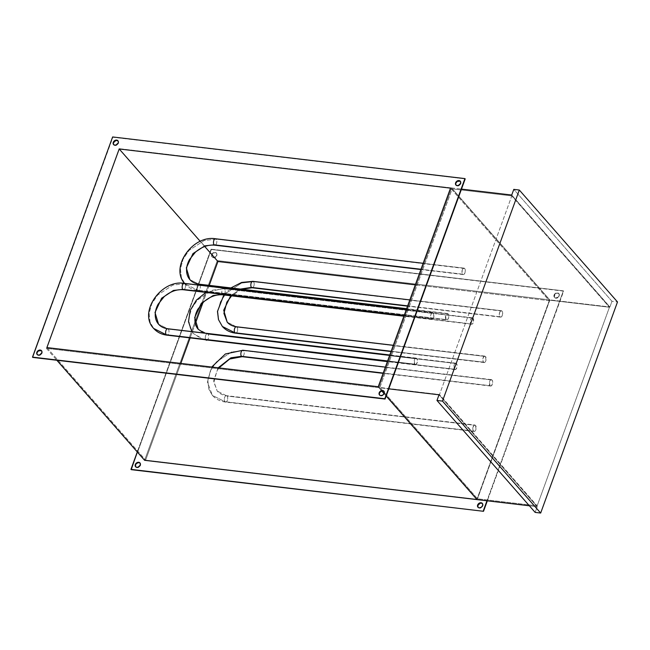 <?xml version="1.0" encoding="UTF-8"?>
<svg xmlns="http://www.w3.org/2000/svg" width="650" height="650" viewBox="0 0 650 650"><rect width="100%" height="100%" fill="white"/><g stroke="black" fill="none" stroke-linecap="round" stroke-linejoin="round"><path stroke-width="0.49" stroke-dasharray="3.25 2.44" d="M113.701 144.714A2.909 2.275 -41.3 0 0 113.823 144.877A2.909 2.275 -41.3 0 0 116.334 145.356A2.909 2.275 -41.3 0 0 118.495 143.244L116.106 145.429L114.197 145.202L113.596 144.552M37.286 354.664A2.909 2.275 -41.3 0 0 37.407 354.819A2.909 2.275 -41.3 0 0 39.918 355.306A2.909 2.275 -41.3 0 0 42.079 353.194L39.691 355.371L37.789 355.152L37.18 354.502M379.641 395.127A2.909 2.275 -41.3 0 0 379.762 395.281A2.909 2.275 -41.3 0 0 382.273 395.769A2.909 2.275 -41.3 0 0 384.442 393.656L382.046 395.834L381.022 395.915L379.543 394.964M456.056 185.177A2.909 2.275 -41.3 0 0 456.178 185.339A2.909 2.275 -41.3 0 0 458.689 185.819A2.909 2.275 -41.3 0 0 460.858 183.706L458.461 185.884L456.56 185.664L455.959 185.014M135.728 466.903A2.909 2.275 -41.3 0 0 135.858 467.058A2.909 2.275 -41.3 0 0 138.369 467.545A2.909 2.275 -41.3 0 0 140.53 465.433L140.457 463.539L139.856 462.898M216.678 255.182A2.909 2.275 138.7 0 1 214.516 257.286A2.909 2.275 138.7 0 1 212.006 256.807A2.909 2.275 138.7 0 1 211.705 254.597L211.973 254.898A2.909 2.275 -41.3 0 0 212.274 257.116A2.909 2.275 -41.3 0 0 214.784 257.595A2.909 2.275 -41.3 0 0 216.946 255.482L216.604 253.289L215.126 252.338L212.249 253.638L211.543 255.596L211.778 256.49L213.265 257.441L215.296 256.904L216.946 255.482L217.108 254.483L216.271 252.947L215.386 252.639L212.518 253.947L212.046 256.791L212.648 257.441L214.549 257.668L216.946 255.482A2.909 2.275 -41.3 0 0 216.645 253.273A2.909 2.275 -41.3 0 0 214.143 252.793A2.909 2.275 -41.3 0 0 211.973 254.898L211.705 254.597A2.909 2.275 138.7 0 1 213.874 252.484A2.909 2.275 138.7 0 1 216.385 252.972A2.909 2.275 138.7 0 1 216.678 255.182M559.041 295.644A2.909 2.275 138.7 0 1 556.871 297.749A2.909 2.275 138.7 0 1 554.361 297.269A2.909 2.275 138.7 0 1 554.068 295.059L554.336 295.36A2.909 2.275 -41.3 0 0 554.629 297.578A2.909 2.275 -41.3 0 0 557.139 298.058A2.909 2.275 -41.3 0 0 559.301 295.945L558.967 293.751L557.481 292.793L555.449 293.337L553.898 296.059L554.742 297.594L555.62 297.903L557.651 297.367L559.301 295.945L559.471 294.946L559.236 294.06L557.749 293.101L554.881 294.409L554.401 297.253L555.011 297.903L556.912 298.123L559.301 295.945A2.909 2.275 -41.3 0 0 559.008 293.735A2.909 2.275 -41.3 0 0 556.497 293.256A2.909 2.275 -41.3 0 0 554.336 295.36L554.068 295.059A2.909 2.275 138.7 0 1 556.229 292.947A2.909 2.275 138.7 0 1 558.74 293.426A2.909 2.275 138.7 0 1 559.041 295.644M478.091 507.366A2.909 2.275 -41.3 0 0 478.213 507.52A2.909 2.275 -41.3 0 0 480.724 508.007A2.909 2.275 -41.3 0 0 482.885 505.895L482.82 504.002L482.211 503.352M46.426 348.384L56.851 360.271L46.426 348.384L378.844 387.668L451.539 187.931L119.121 148.647L46.426 348.384L119.121 148.647L217.303 260.585L119.121 148.647L451.539 187.931L549.721 299.869L451.539 187.931L378.844 387.668L381.713 390.934L378.844 387.668L46.426 348.384M144.609 460.314L217.303 260.585L549.721 299.869L477.027 499.606L549.721 299.869L217.303 260.585L144.609 460.314M386.173 396.021L384.061 393.616L386.173 396.021M131.219 469.657L211.347 249.502L563.648 291.135L487.329 500.825L563.379 290.834L486.964 500.776L563.379 290.834L211.347 249.502L131.219 469.657M549.234 300.674L415.317 284.846L549.234 300.674L450.515 188.134L549.234 300.674L476.946 499.273L549.234 300.674M209.235 285.366L202.971 302.583L209.235 285.366M195.325 323.586L190.117 337.902L195.325 323.586M180.83 363.407L145.632 460.119L476.946 499.273L378.235 386.734L476.946 499.273L145.632 460.119L180.83 363.407M477.994 507.203L478.595 507.853L480.496 508.073L482.885 505.895A2.909 2.275 -41.3 0 0 482.593 503.685A2.909 2.275 -41.3 0 0 482.454 503.539M135.631 466.741L136.232 467.391L138.133 467.61L140.53 465.433A2.909 2.275 -41.3 0 0 140.237 463.223A2.909 2.275 -41.3 0 0 140.091 463.076M46.914 347.579L145.632 460.119L46.914 347.579M204.75 246.512L200.241 241.369L204.75 246.512M211.079 249.194L563.379 290.834L211.079 249.194L137.28 451.961L211.079 249.194M465.197 178.896L112.897 137.264L32.768 357.419L112.629 136.955L465.197 178.896M460.176 181.171L460.785 181.821L460.858 183.706A2.909 2.275 -41.3 0 0 460.558 181.496A2.909 2.275 -41.3 0 0 460.419 181.35M383.768 391.113L384.369 391.763L384.442 393.656A2.909 2.275 -41.3 0 0 384.142 391.446A2.909 2.275 -41.3 0 0 384.004 391.3M41.405 350.659L42.25 352.194L42.079 353.194A2.909 2.275 -41.3 0 0 41.787 350.984A2.909 2.275 -41.3 0 0 41.641 350.838M117.821 140.709L118.666 142.244L118.495 143.244A2.909 2.275 -41.3 0 0 118.202 141.034A2.909 2.275 -41.3 0 0 118.056 140.888M451.539 187.931L461.484 189.109L451.539 187.931L378.844 387.668L381.713 390.934L378.844 387.668L388.781 388.846L378.844 387.668L451.539 187.931L549.721 299.869L451.539 187.931M511.729 195.049L609.911 306.987L549.721 299.869L477.027 499.606L549.721 299.869L609.911 306.987L611.975 301.308L617.5 301.957L611.975 301.308L513.793 189.377L611.975 301.308L609.911 306.987L511.729 195.049M529.36 505.789L537.217 506.716L439.034 394.786L537.217 506.716L529.36 505.789M535.153 512.395L537.217 506.716L535.153 512.395M537.152 505.846L609.44 307.247L511.794 195.918L439.506 394.517L537.152 505.846L477.514 498.794L379.868 387.473L452.156 188.874L549.803 300.194L477.514 498.794L549.803 300.194L609.44 307.247L537.152 505.846L439.506 394.517L379.868 387.473L477.514 498.794L537.152 505.846M609.44 307.247L549.803 300.194L452.156 188.874L511.794 195.918L609.44 307.247M511.794 195.918L452.156 188.874L379.868 387.473L439.506 394.517L511.794 195.918M222.471 294.474A3.234 1.657 -83.3 0 1 221.975 290.777A3.234 1.657 -83.3 0 1 223.868 288.429A3.234 1.657 -83.3 0 1 224.543 288.803L212.526 290.16L197.332 300.121L191.457 308.848L188.801 318.508L189.743 327.153L193.351 333.539L203.84 339.519L193.351 333.539L189.743 327.153L188.801 318.508L191.457 308.848L197.332 300.121L212.526 290.16L224.543 288.803L473.021 318.167A3.234 1.657 -83.3 0 1 473.517 321.888A3.234 1.657 -83.3 0 1 471.616 324.22A3.234 1.657 -83.3 0 1 470.957 323.846L403.999 315.933L470.957 323.846A3.234 1.657 -83.3 0 1 470.47 320.133A3.234 1.657 -83.3 0 1 472.371 317.793A3.234 1.657 -83.3 0 1 473.021 318.167L224.543 288.803A3.234 1.657 -83.3 0 1 225.03 292.508A3.234 1.657 -83.3 0 1 223.137 294.856M205.952 339.869A3.234 1.657 -83.3 0 1 205.457 336.172A3.234 1.657 -83.3 0 1 207.35 333.816A3.234 1.657 -83.3 0 1 208.016 334.197L198.218 329.274L208.016 334.197L456.503 363.561A3.234 1.657 -83.3 0 1 456.991 367.283A3.234 1.657 -83.3 0 1 455.089 369.614A3.234 1.657 -83.3 0 1 454.439 369.241L387.481 361.327L454.439 369.241A3.234 1.657 -83.3 0 1 453.944 365.519A3.234 1.657 -83.3 0 1 455.853 363.188A3.234 1.657 -83.3 0 1 456.503 363.561L208.016 334.197A3.234 1.657 96.7 0 0 207.366 333.824A3.234 1.657 96.7 0 0 205.481 336.05A3.234 1.657 96.7 0 0 205.863 339.763M223.129 294.856A3.234 1.657 96.7 0 0 225.03 292.516A3.234 1.657 96.7 0 0 224.543 288.803A3.234 1.657 96.7 0 0 223.884 288.429A3.234 1.657 96.7 0 0 222.007 290.656A3.234 1.657 96.7 0 0 222.381 294.369M206.602 340.251A3.234 1.657 96.7 0 0 208.512 337.911A3.234 1.657 96.7 0 0 208.016 334.197A3.234 1.657 -83.3 0 1 208.512 337.902A3.234 1.657 -83.3 0 1 206.619 340.251M454.439 369.241L455.683 369.484L456.983 367.339L457.072 364.886L455.91 363.196L454.634 363.911L453.96 365.463L454.439 369.241M473.021 318.167L473.501 321.945L472.826 323.497L471.551 324.212L470.527 323.05L470.486 320.068L471.453 318.167L473.021 318.167M184.868 283.717L172.851 285.074L157.657 295.035L151.783 303.761L149.126 313.422L150.061 322.067L153.676 328.453L150.061 322.067L149.126 313.422L151.783 303.761L157.657 295.035L172.851 285.074L184.868 283.717L433.347 313.081A3.234 1.657 -83.3 0 1 433.843 316.794A3.234 1.657 -83.3 0 1 431.941 319.134A3.234 1.657 -83.3 0 1 431.283 318.76L404.137 315.551L431.283 318.76A3.234 1.657 -83.3 0 1 430.796 315.039A3.234 1.657 -83.3 0 1 432.697 312.707A3.234 1.657 -83.3 0 1 433.347 313.081L184.868 283.717A3.234 1.657 -83.3 0 1 185.356 287.422A3.234 1.657 -83.3 0 1 183.463 289.77A3.234 1.657 96.7 0 0 185.356 287.43A3.234 1.657 96.7 0 0 184.868 283.717A3.234 1.657 96.7 0 0 184.21 283.343M168.342 329.111A3.234 1.657 -83.3 0 1 168.838 332.808A3.234 1.657 -83.3 0 1 166.944 335.164A3.234 1.657 96.7 0 0 168.838 332.824A3.234 1.657 96.7 0 0 168.342 329.111L158.543 324.188L168.342 329.111L416.829 358.475A3.234 1.657 -83.3 0 1 417.316 362.188A3.234 1.657 -83.3 0 1 415.415 364.528A3.234 1.657 -83.3 0 1 414.765 364.154L387.619 360.945L414.765 364.154A3.234 1.657 -83.3 0 1 414.269 360.433A3.234 1.657 -83.3 0 1 416.179 358.101A3.234 1.657 -83.3 0 1 416.829 358.475L168.342 329.111A3.234 1.657 96.7 0 0 167.692 328.738M414.765 364.154L416.008 364.398L417.308 362.253L417.398 359.799L416.236 358.109L414.96 358.824L414.286 360.376L414.765 364.154M433.347 313.081L433.826 316.859L433.152 318.411L431.876 319.126L430.714 317.436L430.812 314.982L431.779 313.081L433.347 313.081M227.037 396.029A3.234 1.657 -83.3 0 1 227.533 399.726A3.234 1.657 -83.3 0 1 225.639 402.082A3.234 1.657 -83.3 0 1 224.973 401.7L212.371 395.371L208.764 388.984L207.821 380.339L210.478 370.679L216.352 361.952L231.546 351.991L243.563 350.634A3.234 1.657 -83.3 0 1 244.059 354.331A3.234 1.657 -83.3 0 1 242.166 356.688A3.234 1.657 96.7 0 0 244.051 354.348A3.234 1.657 96.7 0 0 243.563 350.634L492.05 379.998A3.234 1.657 -83.3 0 1 492.538 383.711A3.234 1.657 -83.3 0 1 490.636 386.051A3.234 1.657 -83.3 0 1 489.978 385.678L383.207 373.059L489.978 385.678A3.234 1.657 -83.3 0 1 489.491 381.956A3.234 1.657 -83.3 0 1 491.392 379.624A3.234 1.657 -83.3 0 1 492.05 379.998L243.563 350.634L231.546 351.991L216.352 361.952L210.478 370.679L207.821 380.339L208.764 388.984L212.371 395.371L224.973 401.7A3.234 1.657 96.7 0 0 225.623 402.074A3.234 1.657 96.7 0 0 227.533 399.742A3.234 1.657 96.7 0 0 227.037 396.029L475.524 425.392A3.234 1.657 -83.3 0 1 476.019 429.106A3.234 1.657 -83.3 0 1 474.11 431.446A3.234 1.657 -83.3 0 1 473.46 431.072L224.973 401.7L473.46 431.072A3.234 1.657 -83.3 0 1 472.964 427.351A3.234 1.657 -83.3 0 1 474.874 425.019A3.234 1.657 -83.3 0 1 475.524 425.392L227.037 396.029A3.234 1.657 96.7 0 0 226.387 395.655A3.234 1.657 96.7 0 0 224.477 397.987A3.234 1.657 96.7 0 0 224.973 401.7A3.234 1.657 -83.3 0 1 224.477 398.003A3.234 1.657 -83.3 0 1 226.371 395.647A3.234 1.657 -83.3 0 1 227.037 396.029L217.238 391.105L227.037 396.029M218.148 367.811L213.631 380.949L217.238 391.105L213.631 380.949L218.148 367.811M243.563 350.634A3.234 1.657 96.7 0 0 242.905 350.261M475.524 425.392L474.281 425.149L472.981 427.294L472.891 429.747L474.045 431.438L475.028 431.072L476.003 429.171L475.524 425.392M489.978 385.678L489.507 381.899L490.173 380.348L491.457 379.632L492.481 380.794L492.521 383.776L491.229 385.921L489.978 385.678M199.664 284.537A3.234 1.657 -83.3 0 1 200.159 288.234A3.234 1.657 -83.3 0 1 198.266 290.582A3.234 1.657 -83.3 0 1 197.6 290.209L185.006 283.879L181.391 277.493L180.448 268.84L183.105 259.188L188.979 250.453L204.173 240.492L216.19 239.143A3.234 1.657 -83.3 0 1 216.686 242.84A3.234 1.657 -83.3 0 1 214.793 245.188A3.234 1.657 96.7 0 0 216.678 242.856A3.234 1.657 96.7 0 0 216.19 239.143L204.173 240.492L188.979 250.453L183.105 259.188L180.448 268.84L181.391 277.493L185.006 283.879L197.6 290.209A3.234 1.657 -83.3 0 1 197.754 284.944A3.234 1.657 96.7 0 0 197.6 290.209A3.234 1.657 96.7 0 0 198.258 290.582A3.234 1.657 96.7 0 0 200.159 288.251A3.234 1.657 96.7 0 0 199.664 284.537L189.865 279.606L199.664 284.537L448.151 313.901A3.234 1.657 -83.3 0 1 448.646 317.614A3.234 1.657 -83.3 0 1 446.745 319.954A3.234 1.657 -83.3 0 1 446.087 319.572L197.6 290.209L446.087 319.572A3.234 1.657 -83.3 0 1 445.599 315.859A3.234 1.657 -83.3 0 1 447.501 313.527A3.234 1.657 -83.3 0 1 448.151 313.901L199.664 284.537A3.234 1.657 96.7 0 0 199.014 284.156M462.613 274.178L420.989 269.262L462.613 274.178A3.234 1.657 -83.3 0 1 462.118 270.465A3.234 1.657 -83.3 0 1 464.019 268.133A3.234 1.657 -83.3 0 1 464.677 268.507A3.234 1.657 -83.3 0 1 465.164 272.22A3.234 1.657 -83.3 0 1 463.263 274.56A3.234 1.657 -83.3 0 1 462.613 274.178L462.134 270.408L462.808 268.856L464.084 268.141L216.19 239.143L464.677 268.507L465.319 270.416L464.977 272.862L463.856 274.422L462.613 274.178M216.19 239.143A3.234 1.657 96.7 0 0 215.54 238.761M446.087 319.572L447.655 319.581L448.63 317.679L448.719 315.226L447.566 313.536L446.582 313.901L445.608 315.803L446.087 319.572M237.023 327.121L227.224 322.189L237.023 327.121A3.234 1.657 -83.3 0 1 237.51 330.817A3.234 1.657 -83.3 0 1 235.617 333.166A3.234 1.657 96.7 0 0 237.51 330.834A3.234 1.657 96.7 0 0 237.023 327.121L485.509 356.484A3.234 1.657 -83.3 0 1 485.997 360.197A3.234 1.657 -83.3 0 1 484.096 362.537A3.234 1.657 -83.3 0 1 483.438 362.156L391.146 351.252L483.438 362.156A3.234 1.657 -83.3 0 1 482.95 358.442A3.234 1.657 -83.3 0 1 484.851 356.111A3.234 1.657 -83.3 0 1 485.509 356.484L237.023 327.121A3.234 1.657 96.7 0 0 236.364 326.739M252.127 287.771A3.234 1.657 96.7 0 0 254.036 285.439A3.234 1.657 96.7 0 0 253.541 281.726L241.524 283.083L226.33 293.044L220.456 301.771L217.807 311.423L218.741 320.076L222.357 326.463L218.741 320.076L217.807 311.423L220.456 301.771L226.33 293.044L241.524 283.083L253.541 281.726A3.234 1.657 -83.3 0 1 254.036 285.423A3.234 1.657 -83.3 0 1 252.143 287.771M240.484 289.063L230.734 295.75L240.484 289.063M499.964 316.761L407.664 305.858L499.964 316.761A3.234 1.657 -83.3 0 1 499.468 313.048A3.234 1.657 -83.3 0 1 501.378 310.716A3.234 1.657 -83.3 0 1 502.027 311.09A3.234 1.657 -83.3 0 1 502.523 314.803A3.234 1.657 -83.3 0 1 500.614 317.143A3.234 1.657 -83.3 0 1 499.964 316.761L499.484 312.991L500.459 311.09L501.442 310.724L253.541 281.726L502.027 311.09L502.669 312.999L502.328 315.445L501.207 317.013L499.964 316.761M253.541 281.726A3.234 1.657 96.7 0 0 252.891 281.344M485.509 356.484L484.258 356.241L482.966 358.386L483.007 361.359L484.031 362.521L485.006 362.164L485.981 360.262L485.509 356.484M472.371 317.793L223.884 288.429L205.855 292.411M191.856 331.589L193.351 333.539L202.394 339.349M455.853 363.188L203.808 333.003M471.616 324.22L403.894 316.217M455.089 369.614L387.376 361.611M431.941 319.134L404.032 315.835M415.415 364.528L387.514 361.229M416.179 358.101L389.789 354.981M432.697 312.707L406.307 309.587M474.11 431.446L225.623 402.074C220.212 401.408 215.8 399.173 212.371 395.371L207.456 382.094L211.713 367.055M218.92 367.908L216.856 371.077L213.931 382.306L217.238 391.105C219.464 393.632 222.511 395.143 226.387 395.655L474.874 425.019M490.636 386.051L383.102 373.344M491.392 379.624L385.377 367.096M184.584 283.384L185.006 283.879C188.427 287.682 192.847 289.916 198.258 290.582L446.745 319.954M463.263 274.56L420.883 269.547M447.501 313.527L406.632 308.693M464.019 268.133L423.158 263.299M241.784 289.209L231.619 295.856M500.614 317.143L407.566 306.142M484.096 362.537L391.04 351.536M484.851 356.111L393.315 345.288M223.852 294.938L230.896 287.926M501.378 310.716L409.833 299.894"/><path stroke-width="0.97" d="M113.596 144.552L113.263 142.358A2.909 2.275 138.7 0 1 115.424 140.246A2.909 2.275 138.7 0 1 117.934 140.733A2.909 2.275 138.7 0 1 118.227 142.943L118.397 141.944L117.553 140.4L115.651 140.181L113.807 141.399L113.092 143.357L113.937 144.893L115.838 145.121L118.227 142.943A2.909 2.275 138.7 0 1 116.066 145.048A2.909 2.275 138.7 0 1 113.555 144.568A2.909 2.275 138.7 0 1 113.263 142.358L113.522 142.659A2.909 2.275 -41.3 0 0 113.701 144.714M37.18 354.502L36.847 352.308A2.909 2.275 138.7 0 1 39.008 350.196A2.909 2.275 138.7 0 1 41.519 350.675A2.909 2.275 138.7 0 1 41.811 352.893L41.746 351L40.259 350.041L38.228 350.586L36.676 353.308L37.521 354.843L39.422 355.071L41.811 352.893A2.909 2.275 138.7 0 1 39.65 354.998A2.909 2.275 138.7 0 1 37.139 354.518A2.909 2.275 138.7 0 1 36.847 352.308L37.107 352.609A2.909 2.275 -41.3 0 0 37.286 354.664M379.543 394.964L379.202 392.762A2.909 2.275 138.7 0 1 381.363 390.658A2.909 2.275 138.7 0 1 383.874 391.137A2.909 2.275 138.7 0 1 384.174 393.356L384.101 391.463L382.614 390.504L379.746 391.812L379.039 393.762L379.876 395.306L380.762 395.614L382.785 395.07L384.174 393.356A2.909 2.275 138.7 0 1 382.005 395.46A2.909 2.275 138.7 0 1 379.502 394.981A2.909 2.275 138.7 0 1 379.202 392.762L379.47 393.071A2.909 2.275 -41.3 0 0 379.641 395.127M455.959 185.014L455.618 182.821A2.909 2.275 138.7 0 1 457.779 180.708A2.909 2.275 138.7 0 1 460.289 181.188A2.909 2.275 138.7 0 1 460.59 183.406L460.517 181.513L459.03 180.554L456.162 181.862L455.455 183.82L456.292 185.356L458.193 185.583L460.59 183.406A2.909 2.275 138.7 0 1 458.421 185.51A2.909 2.275 138.7 0 1 455.91 185.031A2.909 2.275 138.7 0 1 455.618 182.821L455.886 183.121A2.909 2.275 -41.3 0 0 456.056 185.177M139.856 462.898L137.954 462.67L135.289 464.547A2.909 2.275 138.7 0 1 137.459 462.434A2.909 2.275 138.7 0 1 139.969 462.914A2.909 2.275 138.7 0 1 140.262 465.132L140.189 463.239L138.71 462.28L136.679 462.824L135.127 465.546L135.972 467.082L137.873 467.309L140.262 465.132A2.909 2.275 138.7 0 1 138.101 467.236A2.909 2.275 138.7 0 1 135.59 466.757A2.909 2.275 138.7 0 1 135.289 464.547L135.558 464.848A2.909 2.275 -41.3 0 0 135.728 466.903M482.211 503.352L480.309 503.132L477.921 505.31L477.652 505.001A2.909 2.275 138.7 0 1 479.814 502.897A2.909 2.275 138.7 0 1 482.324 503.376A2.909 2.275 138.7 0 1 482.625 505.594L482.552 503.701L481.065 502.743L479.034 503.287L477.49 506.001L478.327 507.544L479.204 507.853L481.236 507.309L482.625 505.594A2.909 2.275 138.7 0 1 480.456 507.699A2.909 2.275 138.7 0 1 477.945 507.219A2.909 2.275 138.7 0 1 477.652 505.001L477.921 505.31A2.909 2.275 -41.3 0 0 478.091 507.366M56.851 360.271L144.609 460.314L56.851 360.271M477.027 499.606L386.173 396.021L477.027 499.606L144.609 460.314L529.36 505.789L477.027 499.606L386.173 396.021L477.027 499.606M384.061 393.616L381.713 390.934L384.061 393.616M487.329 500.825L483.519 511.298L130.951 469.357L137.28 451.961L131.219 469.657L483.519 511.298L130.951 469.357L483.519 511.298L487.329 500.825M415.317 284.846L217.912 261.519L209.235 285.366L217.912 261.519L204.75 246.512L217.912 261.519L415.317 284.846M202.971 302.583L195.325 323.586L202.971 302.583M190.117 337.902L180.83 363.407L190.117 337.902M482.454 503.539A2.909 2.275 -41.3 0 0 479.968 503.246A2.909 2.275 -41.3 0 0 477.921 505.31L477.994 507.203M140.091 463.076A2.909 2.275 -41.3 0 0 137.605 462.784A2.909 2.275 -41.3 0 0 135.558 464.848L135.631 466.741M112.629 136.955L464.929 178.596L384.8 398.751L32.5 357.118L112.629 136.955L464.929 178.596L385.068 399.059L465.197 178.896L385.068 399.059L32.5 357.118L112.629 136.955M46.914 347.579L378.235 386.734L450.515 188.134L119.202 148.98L46.914 347.579L378.235 386.734L450.515 188.134L119.202 148.98L46.914 347.579M200.241 241.369L119.202 148.98L200.241 241.369M486.964 500.776L483.251 510.989L486.964 500.776M32.768 357.419L385.068 399.059L32.768 357.419M460.419 181.35A2.909 2.275 -41.3 0 0 457.933 181.058A2.909 2.275 -41.3 0 0 455.886 183.121L457.267 181.399L460.176 181.171M384.004 391.3A2.909 2.275 -41.3 0 0 381.517 391.007A2.909 2.275 -41.3 0 0 379.47 393.071L380.851 391.349L383.768 391.113M41.641 350.838A2.909 2.275 -41.3 0 0 39.154 350.545A2.909 2.275 -41.3 0 0 37.107 352.609L38.496 350.886L41.405 350.659M118.056 140.888A2.909 2.275 -41.3 0 0 115.57 140.595A2.909 2.275 -41.3 0 0 113.522 142.659L115.919 140.481L117.821 140.709M461.484 189.109L511.729 195.049L461.484 189.109M439.034 394.786L388.781 388.846L439.034 394.786L436.971 400.457L442.488 401.107L540.67 513.045L617.5 301.957L519.317 190.028L442.488 401.107L519.317 190.028L513.793 189.377L511.729 195.049L513.793 189.377L519.317 190.028L617.5 301.957L540.67 513.045L535.153 512.395L540.67 513.045L442.488 401.107L436.971 400.457L535.153 512.395L436.971 400.457L439.034 394.786M203.84 339.519L205.952 339.869A3.234 1.657 96.7 0 0 206.602 340.251A3.234 1.657 -83.3 0 1 205.952 339.869L387.481 361.327L203.84 339.519M203.808 333.003L198.218 329.274L194.675 317.582L201.313 303.282L213.127 295.531L222.471 294.474A3.234 1.657 96.7 0 0 223.129 294.856C216.393 294.231 209.934 296.562 203.743 301.86L197.836 309.254C195.764 313.064 194.789 316.81 194.911 320.474C195.073 324.009 196.178 326.942 198.218 329.274L194.675 317.582L201.313 303.282L213.127 295.531L222.471 294.474L403.999 315.933L222.471 294.474A3.234 1.657 -83.3 0 0 223.137 294.856M406.307 309.587L184.21 283.343A3.234 1.657 96.7 0 0 182.309 285.675A3.234 1.657 96.7 0 0 182.796 289.388A3.234 1.657 96.7 0 0 183.454 289.762A3.234 1.657 -83.3 0 1 182.796 289.388L404.137 315.551L182.796 289.388L173.452 290.444L161.639 298.196L155.001 312.496L158.543 324.188L155.001 312.496L161.639 298.196L173.452 290.444L182.796 289.388A3.234 1.657 -83.3 0 1 182.301 285.691A3.234 1.657 -83.3 0 1 184.194 283.335A3.234 1.657 -83.3 0 1 184.868 283.717M389.789 354.981L167.692 328.738A3.234 1.657 96.7 0 0 165.782 331.069A3.234 1.657 96.7 0 0 166.278 334.783L387.619 360.945L166.278 334.783L153.676 328.453L166.278 334.783A3.234 1.657 -83.3 0 1 165.782 331.086A3.234 1.657 -83.3 0 1 167.676 328.729A3.234 1.657 -83.3 0 1 168.342 329.111M166.278 334.783A3.234 1.657 96.7 0 0 166.928 335.156A3.234 1.657 -83.3 0 1 166.278 334.783M383.102 373.344L242.149 356.679A3.234 1.657 -83.3 0 1 241.491 356.306L230.937 357.801L218.148 367.811L230.937 357.801L241.491 356.306A3.234 1.657 96.7 0 0 242.149 356.679L229.702 359.019L218.92 367.908M211.713 367.055L225.396 353.957L242.905 350.261A3.234 1.657 96.7 0 0 241.004 352.592A3.234 1.657 96.7 0 0 241.491 356.306L383.207 373.059L241.491 356.306A3.234 1.657 -83.3 0 1 241.004 352.609A3.234 1.657 -83.3 0 1 242.897 350.252A3.234 1.657 -83.3 0 1 243.563 350.634M423.158 263.299L215.54 238.761A3.234 1.657 96.7 0 0 213.631 241.101A3.234 1.657 96.7 0 0 214.126 244.814A3.234 1.657 96.7 0 0 214.776 245.188A3.234 1.657 -83.3 0 1 214.126 244.814L420.989 269.262L214.126 244.814L204.782 245.871L192.961 253.614L186.331 267.914L189.865 279.606L186.331 267.914L192.961 253.614L204.782 245.871L214.126 244.814A3.234 1.657 -83.3 0 1 213.631 241.109A3.234 1.657 -83.3 0 1 215.524 238.761A3.234 1.657 -83.3 0 1 216.19 239.143M406.632 308.693L199.014 284.156A3.234 1.657 96.7 0 0 197.754 284.944A3.234 1.657 -83.3 0 1 198.998 284.156A3.234 1.657 -83.3 0 1 199.664 284.537M391.04 351.536L235.609 333.166A3.234 1.657 -83.3 0 1 234.951 332.792L222.357 326.463L234.951 332.792A3.234 1.657 96.7 0 0 235.609 333.166C230.197 332.499 225.778 330.265 222.357 326.463L218.473 319.581L217.466 311.439L223.852 294.938M252.143 287.771A3.234 1.657 -83.3 0 1 251.477 287.398L240.484 289.063L251.477 287.398A3.234 1.657 96.7 0 0 252.127 287.771L241.784 289.209M230.734 295.75L223.706 310.221L227.224 322.189L223.706 310.221L230.734 295.75M230.896 287.926L241.629 282.433L252.891 281.344A3.234 1.657 96.7 0 0 250.981 283.684A3.234 1.657 96.7 0 0 251.477 287.398L407.664 305.858L251.477 287.398A3.234 1.657 -83.3 0 1 250.981 283.692A3.234 1.657 -83.3 0 1 252.874 281.344A3.234 1.657 -83.3 0 1 253.541 281.726M391.146 351.252L234.951 332.792L391.146 351.252M393.315 345.288L236.364 326.739A3.234 1.657 96.7 0 0 234.463 329.079A3.234 1.657 96.7 0 0 234.951 332.792A3.234 1.657 -83.3 0 1 234.463 329.087A3.234 1.657 -83.3 0 1 236.356 326.739A3.234 1.657 -83.3 0 1 237.023 327.121M205.855 292.411L196.308 300.219L190.133 310.57L188.5 321.677L191.856 331.589M403.894 316.217L223.129 294.856M387.376 361.611L202.394 339.349M184.21 283.343C161.249 279.346 138.068 312.398 153.676 328.453C157.105 332.256 161.517 334.49 166.928 335.156L387.514 361.229M167.692 328.738C163.816 328.226 160.769 326.714 158.543 324.188C156.504 321.856 155.399 318.923 155.236 315.388C155.114 311.724 156.089 307.978 158.161 304.159L164.068 296.774C170.259 291.476 176.719 289.144 183.454 289.762L404.032 315.835M385.377 367.096L242.905 350.261M215.54 238.761C192.571 234.772 169.39 267.816 185.006 283.879M199.014 284.156C195.146 283.652 192.091 282.141 189.865 279.606C187.826 277.274 186.721 274.341 186.558 270.814C186.436 267.15 187.411 263.404 189.483 259.586L195.39 252.2C201.581 246.903 208.041 244.562 214.776 245.188L420.883 269.547M231.619 295.856L226.842 302.169L223.909 313.398L227.224 322.189C229.45 324.724 232.497 326.235 236.364 326.739M407.566 306.142L252.127 287.771M409.833 299.894L252.891 281.344"/></g></svg>
